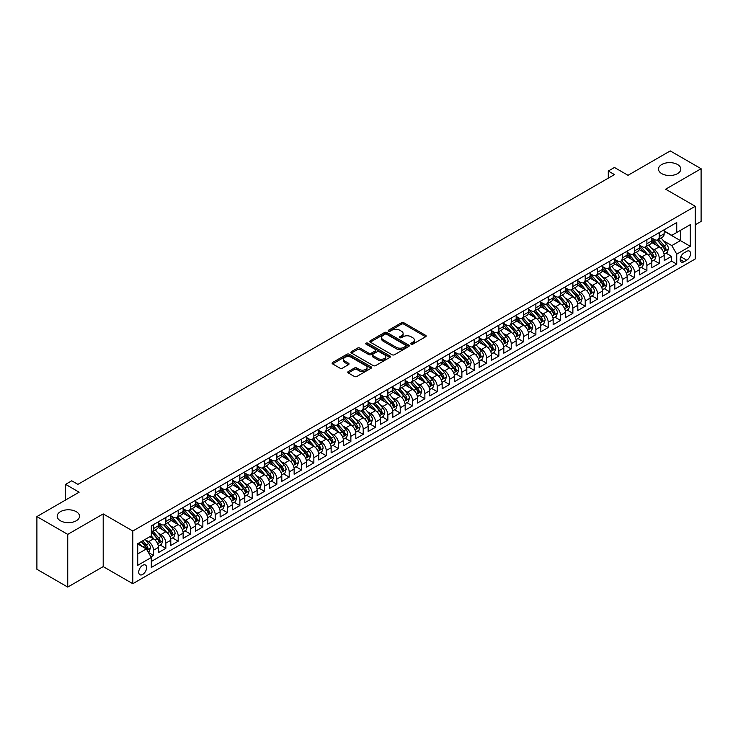 <?xml version="1.0" encoding="UTF-8"?>
<svg xmlns="http://www.w3.org/2000/svg" width="738" height="738" viewBox="0 0 738 738"><rect width="100%" height="100%" fill="white"/><g stroke="black" fill="none" stroke-linecap="round" stroke-linejoin="round"><path stroke-width="1.11" d="M411.094 344.166A1.199 0.692 0 0 0 412.791 344.166L425.651 336.74A1.716 0.987 0 0 0 426.158 336.039A1.716 0.987 0 0 0 425.651 335.347L403.861 322.764A1.716 0.987 0 0 0 401.435 322.764L388.575 330.19A1.199 0.692 0 0 0 388.225 330.679A1.199 0.692 0 0 0 388.575 331.168A1.199 0.692 0 0 0 390.273 331.168L391.933 330.209A5.48 3.164 0 0 1 399.682 330.209L401.5 331.251A5.48 3.164 0 0 1 403.105 333.493A5.48 3.164 0 0 1 401.5 335.725L399.839 336.685A1.199 0.692 0 0 0 399.489 337.174A1.199 0.692 0 0 0 399.839 337.663A1.199 0.692 0 0 0 401.527 337.663L403.197 336.703A5.48 3.164 0 0 1 410.946 336.703L412.763 337.755A5.48 3.164 0 0 1 414.369 339.987A5.48 3.164 0 0 1 412.763 342.229L411.094 343.188A1.199 0.692 0 0 0 410.743 343.677A1.199 0.692 0 0 0 411.094 344.166L411.094 343.188M76.245 511.674A11.162 6.448 0 0 0 64.077 510.272A11.162 6.448 0 0 0 57.186 516.231A11.162 6.448 0 0 0 60.461 520.788A11.162 6.448 0 0 0 72.628 522.181A11.162 6.448 0 0 0 79.52 516.231A11.162 6.448 0 0 0 76.245 511.674M677.539 164.519A11.162 6.448 0 0 0 665.372 163.116A11.162 6.448 0 0 0 658.48 169.076A11.162 6.448 0 0 0 661.755 173.633A11.162 6.448 0 0 0 673.923 175.026A11.162 6.448 0 0 0 680.814 169.076A11.162 6.448 0 0 0 677.539 164.519M142.665 574.441A5.581 3.22 120 0 0 146.308 569.524A5.581 3.22 120 0 0 145.46 565.05A5.581 3.22 120 0 0 142.665 565.326A5.581 3.22 120 0 0 139.021 570.253A5.581 3.22 120 0 0 139.879 574.717A5.581 3.22 120 0 0 142.665 574.441M348.29 371.546A1.716 0.987 0 0 0 347.792 372.247A1.716 0.987 0 0 0 348.29 372.948L354.406 376.481A1.716 0.987 0 0 0 356.823 376.481L371.113 368.234A1.716 0.987 0 0 0 371.611 367.533A1.716 0.987 0 0 0 371.113 366.832L349.323 354.249A1.716 0.987 0 0 0 346.897 354.249L332.607 362.496A1.716 0.987 0 0 0 332.109 363.197A1.716 0.987 0 0 0 332.607 363.899L339.997 368.161A1.716 0.987 0 0 0 342.414 368.161L348.53 364.627A1.716 0.987 0 0 0 349.037 363.935A1.716 0.987 0 0 0 348.53 363.234L344.867 361.122A4.576 2.648 0 0 1 343.53 359.249A4.576 2.648 0 0 1 346.353 356.805A4.576 2.648 0 0 1 351.343 357.376L365.697 365.661A4.576 2.648 0 0 1 367.035 367.533A4.576 2.648 0 0 1 364.212 369.978A4.576 2.648 0 0 1 359.212 369.397L356.823 368.022A1.716 0.987 0 0 0 354.406 368.022L348.29 371.546L348.29 372.948L354.406 369.443L354.406 368.022M695.242 224.795L701.1 221.418L701.1 168.716L670.261 150.912L628.02 175.303L614.45 167.471L608.287 171.031L614.45 174.592L77.914 484.359L71.743 480.798L65.581 484.359L65.581 500.032M67.739 534.386L67.739 587.088L103.2 566.609L103.2 513.916L67.739 534.386L36.9 516.582L79.141 492.191L65.581 484.359M103.2 513.916L132.803 531.009L695.242 206.28L695.242 258.983L132.803 583.703L132.803 531.009M701.1 168.716L665.639 189.196L695.242 206.28M392.053 354.738A1.716 0.987 0 0 0 394.479 354.738L408.76 346.491A1.716 0.987 0 0 0 409.267 345.79A1.716 0.987 0 0 0 408.76 345.098L386.97 332.515A1.716 0.987 0 0 0 384.553 332.515L370.264 340.762A1.716 0.987 0 0 0 369.766 341.463A1.716 0.987 0 0 0 370.264 342.155L392.053 354.738M366.565 344.425A1.199 0.692 0 0 1 367.782 344.6L367.782 343.17L389.941 355.965A1.716 0.987 0 0 1 390.439 356.666A1.716 0.987 0 0 1 389.941 357.358L375.651 365.605A1.716 0.987 0 0 1 373.234 365.605L351.436 353.032L351.436 351.629A1.716 0.987 0 0 0 350.937 352.33A1.716 0.987 0 0 0 351.436 353.032M351.436 351.629L357.552 348.096A1.716 0.987 0 0 1 359.969 348.096L368.815 353.198A1.716 0.987 0 0 0 371.232 353.198L375.291 350.864A1.716 0.987 0 0 0 375.79 350.163A1.716 0.987 0 0 0 375.291 349.461L366.085 344.148A1.199 0.692 0 0 1 365.734 343.659A1.199 0.692 0 0 1 366.472 343.022A1.199 0.692 0 0 1 367.782 343.17M67.739 587.088L36.9 569.284L36.9 516.582M150.958 556.913L153.522 555.428L148.403 552.476M145.487 539.902L148.587 541.683A6.974 4.031 60 0 1 153.522 550.234L158.458 547.384L158.458 552.587L165.856 548.306L160.238 545.068M157.821 532.781L160.921 534.57A6.974 4.031 60 0 1 165.856 543.113L170.792 540.262L170.792 545.465L178.19 541.185L172.581 537.947M170.155 525.659L173.255 527.449A6.974 4.031 60 0 1 178.19 535.991L183.125 533.14L183.125 538.343L190.524 534.072L184.915 530.825M182.489 518.537L185.589 520.327A6.974 4.031 60 0 1 190.524 528.869L195.459 526.019L195.459 531.222L202.858 526.95L197.249 523.703M194.823 511.416L197.922 513.205A6.974 4.031 60 0 1 202.858 521.748L207.793 518.897L207.793 524.1L215.192 519.829L209.583 516.582M207.166 504.294L210.256 506.084A6.974 4.031 60 0 1 215.192 514.626L220.127 511.775L220.127 516.978L227.525 512.707L221.917 509.46M219.5 497.172L222.59 498.962A6.974 4.031 60 0 1 227.525 507.504L232.461 504.654L232.461 509.857L239.859 505.585L234.25 502.347M231.833 490.05L234.924 491.84A6.974 4.031 60 0 1 239.859 500.382L244.795 497.532L244.795 502.735L252.193 498.464L246.584 495.226M244.167 482.929L247.258 484.718A6.974 4.031 60 0 1 252.193 493.261L257.128 490.419L257.128 495.613L264.527 491.342L258.918 488.104M256.501 475.807L259.591 477.597A6.974 4.031 60 0 1 264.527 486.139L269.462 483.298L269.462 488.491L276.861 484.22L271.252 480.982M268.835 468.685L271.925 470.475A6.974 4.031 60 0 1 276.861 479.017L281.796 476.176L281.796 481.37L289.195 477.099L283.586 473.861M281.169 461.564L284.259 463.353A6.974 4.031 60 0 1 289.195 471.905L294.13 469.054L294.13 474.248L301.528 469.977L295.92 466.739M293.503 454.442L296.602 456.232A6.974 4.031 60 0 1 301.528 464.783L306.464 461.933L306.464 467.126L313.862 462.855L308.253 459.617M305.836 447.32L308.936 449.11A6.974 4.031 60 0 1 313.862 457.661L318.798 454.811L318.798 460.005L326.196 455.733L320.587 452.495M318.17 440.208L321.27 441.988A6.974 4.031 60 0 1 326.196 450.54L331.131 447.689L331.131 452.883L338.53 448.612L332.921 445.374M330.504 433.086L333.604 434.866A6.974 4.031 60 0 1 338.53 443.418L343.465 440.568L343.465 445.77L350.873 441.49L345.255 438.252M342.838 425.964L345.938 427.745A6.974 4.031 60 0 1 350.873 436.296L355.799 433.446L355.799 438.649L363.207 434.368L357.589 431.13M355.172 418.843L358.271 420.632A6.974 4.031 60 0 1 363.207 429.175L368.133 426.324L368.133 431.527L375.541 427.247L369.923 424.009M367.506 411.721L370.605 413.511A6.974 4.031 60 0 1 375.541 422.053L380.467 419.202L380.467 424.405L387.874 420.134L382.256 416.887M379.839 404.599L382.939 406.389A6.974 4.031 60 0 1 387.874 414.931L392.81 412.081L392.81 417.284L400.208 413.012L394.59 409.765M392.173 397.478L395.273 399.267A6.974 4.031 60 0 1 400.208 407.81L405.144 404.959L405.144 410.162L412.542 405.891L406.924 402.644M404.507 390.356L407.607 392.146A6.974 4.031 60 0 1 412.542 400.688L417.477 397.837L417.477 403.04L424.876 398.769L419.258 395.522M416.841 383.234L419.94 385.024A6.974 4.031 60 0 1 424.876 393.566L429.811 390.716L429.811 395.919L437.21 391.647L431.601 388.409M429.175 376.112L432.274 377.902A6.974 4.031 60 0 1 437.21 386.444L442.145 383.594L442.145 388.797L449.543 384.526L443.935 381.288M441.509 368.991L444.608 370.78A6.974 4.031 60 0 1 449.543 379.323L454.479 376.481L454.479 381.675L461.877 377.404L456.269 374.166M453.842 361.869L456.942 363.659A6.974 4.031 60 0 1 461.877 372.201L466.813 369.36L466.813 374.553L474.211 370.282L468.602 367.044M466.176 354.747L469.276 356.537A6.974 4.031 60 0 1 474.211 365.079L479.146 362.238L479.146 367.432L486.545 363.161L480.936 359.923M478.519 347.626L481.61 349.415A6.974 4.031 60 0 1 486.545 357.967L491.48 355.116L491.48 360.31L498.879 356.039L493.27 352.801M490.853 340.504L493.943 342.294A6.974 4.031 60 0 1 498.879 350.845L503.814 347.995L503.814 353.188L511.213 348.917L505.604 345.679M503.187 333.382L506.277 335.172A6.974 4.031 60 0 1 511.213 343.724L516.148 340.873L516.148 346.067L523.546 341.795L517.938 338.558M515.521 326.27L518.611 328.05A6.974 4.031 60 0 1 523.546 336.602L528.482 333.751L528.482 338.945L535.88 334.674L530.271 331.436M527.855 319.148L530.945 320.929A6.974 4.031 60 0 1 535.88 329.48L540.816 326.63L540.816 331.832L548.214 327.552L542.605 324.314M540.188 312.026L543.279 313.807A6.974 4.031 60 0 1 548.214 322.358L553.149 319.508L553.149 324.711L560.548 320.43L554.939 317.192M552.522 304.905L555.622 306.694A6.974 4.031 60 0 1 560.548 315.237L565.483 312.386L565.483 317.589L572.882 313.309L567.273 310.071M564.856 297.783L567.956 299.573A6.974 4.031 60 0 1 572.882 308.115L577.817 305.264L577.817 310.467L585.216 306.196L579.607 302.949M577.19 290.661L580.289 292.451A6.974 4.031 60 0 1 585.216 300.993L590.151 298.143L590.151 303.346L597.549 299.075L591.941 295.827M589.524 283.54L592.623 285.329A6.974 4.031 60 0 1 597.549 293.872L602.485 291.021L602.485 296.224L609.892 291.953L604.274 288.706M601.857 276.418L604.957 278.208A6.974 4.031 60 0 1 609.892 286.75L614.819 283.899L614.819 289.102L622.226 284.831L616.608 281.584M614.191 269.296L617.291 271.086A6.974 4.031 60 0 1 622.226 279.628L627.152 276.778L627.152 281.981L634.56 277.709L628.942 274.471M626.525 262.174L629.625 263.964A6.974 4.031 60 0 1 634.56 272.506L639.486 269.656L639.486 274.859L646.894 270.588L641.276 267.35M638.859 255.053L641.959 256.842A6.974 4.031 60 0 1 646.894 265.385L651.82 262.543L651.82 267.737L659.228 263.466L659.228 258.263A6.974 4.031 -120 0 0 654.292 249.721L651.193 247.931M653.61 260.228L659.228 263.466M158.458 547.384A6.974 4.031 -120 0 0 153.522 538.841L149.823 536.701M170.792 540.262A6.974 4.031 -120 0 0 165.856 531.72L158.227 527.31M183.125 533.14A6.974 4.031 -120 0 0 178.19 524.598L170.561 520.189M195.459 526.019A6.974 4.031 -120 0 0 190.524 517.476L182.895 513.076M207.793 518.897A6.974 4.031 -120 0 0 202.858 510.355L195.229 505.954M220.127 511.775A6.974 4.031 -120 0 0 215.192 503.233L207.562 498.833M232.461 504.654A6.974 4.031 -120 0 0 227.525 496.111L219.896 491.711M244.795 497.532A6.974 4.031 -120 0 0 239.859 488.99L232.23 484.589M257.128 490.419A6.974 4.031 -120 0 0 252.193 481.868L244.564 477.468M269.462 483.298A6.974 4.031 -120 0 0 264.527 474.746L256.898 470.346M281.796 476.176A6.974 4.031 -120 0 0 276.861 467.624L269.232 463.224M294.13 469.054A6.974 4.031 -120 0 0 289.195 460.503L281.565 456.102M306.464 461.933A6.974 4.031 -120 0 0 301.528 453.381L293.899 448.981M318.798 454.811A6.974 4.031 -120 0 0 313.862 446.269L306.242 441.859M331.131 447.689A6.974 4.031 -120 0 0 326.196 439.147L318.576 434.737M343.465 440.568A6.974 4.031 -120 0 0 338.53 432.025L330.91 427.616M355.799 433.446A6.974 4.031 -120 0 0 350.873 424.904L343.244 420.494M368.133 426.324A6.974 4.031 -120 0 0 363.207 417.782L355.578 413.372M380.467 419.202A6.974 4.031 -120 0 0 375.541 410.66L367.911 406.251M392.81 412.081A6.974 4.031 -120 0 0 387.874 403.538L380.245 399.138M405.144 404.959A6.974 4.031 -120 0 0 400.208 396.417L392.579 392.016M417.477 397.837A6.974 4.031 -120 0 0 412.542 389.295L404.913 384.895M429.811 390.716A6.974 4.031 -120 0 0 424.876 382.173L417.247 377.773M442.145 383.594A6.974 4.031 -120 0 0 437.21 375.052L429.581 370.651M454.479 376.481A6.974 4.031 -120 0 0 449.543 367.93L441.914 363.53M466.813 369.36A6.974 4.031 -120 0 0 461.877 360.808L454.248 356.408M479.146 362.238A6.974 4.031 -120 0 0 474.211 353.686L466.582 349.286M491.48 355.116A6.974 4.031 -120 0 0 486.545 346.565L478.916 342.164M503.814 347.995A6.974 4.031 -120 0 0 498.879 339.443L491.25 335.043M516.148 340.873A6.974 4.031 -120 0 0 511.213 332.331L503.584 327.921M528.482 333.751A6.974 4.031 -120 0 0 523.546 325.209L515.917 320.799M540.816 326.63A6.974 4.031 -120 0 0 535.88 318.087L528.251 313.678M553.149 319.508A6.974 4.031 -120 0 0 548.214 310.966L540.585 306.556M565.483 312.386A6.974 4.031 -120 0 0 560.548 303.844L552.919 299.434M577.817 305.264A6.974 4.031 -120 0 0 572.882 296.722L565.262 292.313M590.151 298.143A6.974 4.031 -120 0 0 585.216 289.6L577.596 285.2M602.485 291.021A6.974 4.031 -120 0 0 597.549 282.479L589.93 278.078M614.819 283.899A6.974 4.031 -120 0 0 609.892 275.357L602.263 270.957M627.152 276.778A6.974 4.031 -120 0 0 622.226 268.235L614.597 263.835M639.486 269.656A6.974 4.031 -120 0 0 634.56 261.114L626.931 256.713M651.82 262.543A6.974 4.031 -120 0 0 646.894 253.992L639.265 249.592M686.727 251.363L684.015 252.922A5.406 3.118 120 0 0 680.482 257.691A5.406 3.118 120 0 0 681.312 262.027A5.406 3.118 120 0 0 684.015 261.759L686.727 260.191A5.406 3.118 120 0 0 690.261 255.422A5.406 3.118 120 0 0 689.43 251.095A5.406 3.118 120 0 0 686.727 251.363M137.729 553.934L146.364 548.952L151.299 557.494L151.299 567.467L676.737 264.103L676.737 254.14L671.811 245.588L663.527 240.809M151.299 557.494L137.729 565.326L137.729 543.685L151.299 535.843L151.299 525.88L676.737 222.516L676.737 232.488L690.307 224.656L690.307 246.308L676.737 254.14M158.458 522.891L160.921 524.312A6.974 4.031 60 0 0 164.408 524.653L169.343 521.812A6.974 4.031 -120 0 0 170.792 518.611L170.792 514.626M170.792 515.77L173.255 517.19A6.974 4.031 60 0 0 176.742 517.532L181.677 514.69A6.974 4.031 -120 0 0 183.125 511.489L183.125 507.504M183.125 508.648L185.589 510.069A6.974 4.031 60 0 0 189.076 510.419L194.011 507.569A6.974 4.031 -120 0 0 195.459 504.377L195.459 500.382M195.459 501.526L197.922 502.947A6.974 4.031 60 0 0 201.409 503.298L206.345 500.447A6.974 4.031 -120 0 0 207.793 497.255L207.793 493.261M207.793 494.405L210.256 495.825A6.974 4.031 60 0 0 213.743 496.176L218.679 493.325A6.974 4.031 -120 0 0 220.127 490.133L220.127 486.139M220.127 487.283L222.59 488.704A6.974 4.031 60 0 0 226.077 489.054L231.012 486.204A6.974 4.031 -120 0 0 232.461 483.012L232.461 479.017M232.461 480.161L234.924 481.582A6.974 4.031 60 0 0 238.411 481.932L243.346 479.082A6.974 4.031 -120 0 0 244.795 475.89L244.795 471.896M244.795 473.04L247.258 474.46A6.974 4.031 60 0 0 250.754 474.811L255.68 471.96A6.974 4.031 -120 0 0 257.128 468.768L257.128 464.783M257.128 465.918L259.591 467.339A6.974 4.031 60 0 0 263.088 467.689L268.014 464.839A6.974 4.031 -120 0 0 269.462 461.647L269.462 457.661M269.462 458.796L271.925 460.226A6.974 4.031 60 0 0 275.422 460.567L280.348 457.717A6.974 4.031 -120 0 0 281.796 454.525L281.796 450.54M281.796 451.674L284.259 453.104A6.974 4.031 60 0 0 287.755 453.446L292.682 450.595A6.974 4.031 -120 0 0 294.13 447.403L294.13 443.418M294.13 444.553L296.602 445.983A6.974 4.031 60 0 0 300.089 446.324L305.025 443.473A6.974 4.031 -120 0 0 306.464 440.282L306.464 436.296M306.464 437.431L308.936 438.861A6.974 4.031 60 0 0 312.423 439.202L317.358 436.352A6.974 4.031 -120 0 0 318.798 433.16L318.798 429.175M318.798 430.309L321.27 431.739A6.974 4.031 60 0 0 324.757 432.081L329.692 429.23A6.974 4.031 -120 0 0 331.131 426.038L331.131 422.053M331.131 423.188L333.604 424.618A6.974 4.031 60 0 0 337.091 424.959L342.026 422.118A6.974 4.031 -120 0 0 343.465 418.916L343.465 414.931M343.465 416.066L345.938 417.496A6.974 4.031 60 0 0 349.425 417.837L354.36 414.996A6.974 4.031 -120 0 0 355.799 411.795L355.799 407.81M355.799 408.953L358.271 410.374A6.974 4.031 60 0 0 361.758 410.715L366.694 407.874A6.974 4.031 -120 0 0 368.133 404.673L368.133 400.688M368.133 401.832L370.605 403.252A6.974 4.031 60 0 0 374.092 403.594L379.028 400.752A6.974 4.031 -120 0 0 380.467 397.551L380.467 393.566M380.467 394.71L382.939 396.131A6.974 4.031 60 0 0 386.426 396.481L391.361 393.631A6.974 4.031 -120 0 0 392.81 390.439L392.81 386.444M392.81 387.588L395.273 389.009A6.974 4.031 60 0 0 398.76 389.36L403.695 386.509A6.974 4.031 -120 0 0 405.144 383.317L405.144 379.323M405.144 380.467L407.607 381.887A6.974 4.031 60 0 0 411.094 382.238L416.029 379.387A6.974 4.031 -120 0 0 417.477 376.195L417.477 372.201M417.477 373.345L419.94 374.766A6.974 4.031 60 0 0 423.428 375.116L428.363 372.266A6.974 4.031 -120 0 0 429.811 369.074L429.811 365.079M429.811 366.223L432.274 367.644A6.974 4.031 60 0 0 435.761 367.994L440.697 365.144A6.974 4.031 -120 0 0 442.145 361.952L442.145 357.958M442.145 359.102L444.608 360.522A6.974 4.031 60 0 0 448.095 360.873L453.031 358.022A6.974 4.031 -120 0 0 454.479 354.83L454.479 350.845M454.479 351.98L456.942 353.401A6.974 4.031 60 0 0 460.429 353.751L465.364 350.901A6.974 4.031 -120 0 0 466.813 347.709L466.813 343.724M466.813 344.858L469.276 346.288A6.974 4.031 60 0 0 472.763 346.629L477.698 343.779A6.974 4.031 -120 0 0 479.146 340.587L479.146 336.602M479.146 337.736L481.61 339.166A6.974 4.031 60 0 0 485.097 339.508L490.032 336.657A6.974 4.031 -120 0 0 491.48 333.465L491.48 329.48M491.48 330.615L493.943 332.045A6.974 4.031 60 0 0 497.43 332.386L502.366 329.535A6.974 4.031 -120 0 0 503.814 326.344L503.814 322.358M503.814 323.493L506.277 324.923A6.974 4.031 60 0 0 509.774 325.264L514.7 322.414A6.974 4.031 -120 0 0 516.148 319.222L516.148 315.237M516.148 316.371L518.611 317.801A6.974 4.031 60 0 0 522.107 318.143L527.033 315.292A6.974 4.031 -120 0 0 528.482 312.1L528.482 308.115M528.482 309.25L530.945 310.68A6.974 4.031 60 0 0 534.441 311.021L539.367 308.18A6.974 4.031 -120 0 0 540.816 304.978L540.816 300.993M540.816 302.137L543.279 303.558A6.974 4.031 60 0 0 546.775 303.899L551.701 301.058A6.974 4.031 -120 0 0 553.149 297.857L553.149 293.872M553.149 295.016L555.622 296.436A6.974 4.031 60 0 0 559.109 296.777L564.044 293.936A6.974 4.031 -120 0 0 565.483 290.735L565.483 286.75M565.483 287.894L567.956 289.314A6.974 4.031 60 0 0 571.443 289.656L576.378 286.814A6.974 4.031 -120 0 0 577.817 283.613L577.817 279.628M577.817 280.772L580.289 282.193A6.974 4.031 60 0 0 583.776 282.543L588.712 279.693A6.974 4.031 -120 0 0 590.151 276.501L590.151 272.506M590.151 273.65L592.623 275.071A6.974 4.031 60 0 0 596.11 275.422L601.046 272.571A6.974 4.031 -120 0 0 602.485 269.379L602.485 265.385M602.485 266.529L604.957 267.949A6.974 4.031 60 0 0 608.444 268.3L613.379 265.449A6.974 4.031 -120 0 0 614.819 262.258L614.819 258.263M614.819 259.407L617.291 260.828A6.974 4.031 60 0 0 620.778 261.178L625.713 258.328A6.974 4.031 -120 0 0 627.152 255.136L627.152 251.141M627.152 252.285L629.625 253.706A6.974 4.031 60 0 0 633.112 254.056L638.047 251.206A6.974 4.031 -120 0 0 639.486 248.014L639.486 244.02M639.486 245.164L641.959 246.584A6.974 4.031 60 0 0 645.446 246.935L650.381 244.084A6.974 4.031 -120 0 0 651.82 240.892L651.82 236.907M151.299 561.48L671.562 261.114L671.562 256.344L664.163 260.615L664.163 255.422A6.974 4.031 -120 0 0 659.228 246.87L651.599 242.47M651.82 238.042L654.292 239.463A6.974 4.031 -120 0 0 657.779 239.813A6.974 4.031 -120 0 0 659.228 236.621L659.228 232.627M657.779 239.813L662.715 236.963A6.974 4.031 -120 0 0 664.163 233.771L664.163 229.786M153.522 524.598L153.522 528.583A6.974 4.031 60 0 1 152.074 531.775A6.974 4.031 60 0 1 151.299 532.061M152.074 531.775L157.009 528.934A6.974 4.031 -120 0 0 158.458 525.733L158.458 521.748M165.856 517.476L165.856 521.462A6.974 4.031 60 0 1 164.408 524.653M178.19 510.355L178.19 514.34A6.974 4.031 60 0 1 176.742 517.532M190.524 503.233L190.524 507.218A6.974 4.031 60 0 1 189.076 510.419M202.858 496.111L202.858 500.096A6.974 4.031 60 0 1 201.409 503.298M215.192 488.99L215.192 492.975A6.974 4.031 60 0 1 213.743 496.176M227.525 481.868L227.525 485.853A6.974 4.031 60 0 1 226.077 489.054M239.859 474.746L239.859 478.741A6.974 4.031 60 0 1 238.411 481.932M252.193 467.624L252.193 471.619A6.974 4.031 60 0 1 250.754 474.811M264.527 460.503L264.527 464.497A6.974 4.031 60 0 1 263.088 467.689M276.861 453.381L276.861 457.375A6.974 4.031 60 0 1 275.422 460.567M289.195 446.259L289.195 450.254A6.974 4.031 60 0 1 287.755 453.446M301.528 439.147L301.528 443.132A6.974 4.031 60 0 1 300.089 446.324M313.862 432.025L313.862 436.01A6.974 4.031 60 0 1 312.423 439.202M326.196 424.904L326.196 428.889A6.974 4.031 60 0 1 324.757 432.081M338.53 417.782L338.53 421.767A6.974 4.031 60 0 1 337.091 424.959M350.873 410.66L350.873 414.645A6.974 4.031 60 0 1 349.425 417.837M363.207 403.538L363.207 407.524A6.974 4.031 60 0 1 361.758 410.715M375.541 396.417L375.541 400.402A6.974 4.031 60 0 1 374.092 403.594M387.874 389.295L387.874 393.28A6.974 4.031 60 0 1 386.426 396.481M400.208 382.173L400.208 386.159A6.974 4.031 60 0 1 398.76 389.36M412.542 375.052L412.542 379.037A6.974 4.031 60 0 1 411.094 382.238M424.876 367.93L424.876 371.915A6.974 4.031 60 0 1 423.428 375.116M437.21 360.808L437.21 364.803A6.974 4.031 60 0 1 435.761 367.994M449.543 353.686L449.543 357.681A6.974 4.031 60 0 1 448.095 360.873M461.877 346.565L461.877 350.559A6.974 4.031 60 0 1 460.429 353.751M474.211 339.443L474.211 343.438A6.974 4.031 60 0 1 472.763 346.629M486.545 332.321L486.545 336.316A6.974 4.031 60 0 1 485.097 339.508M498.879 325.209L498.879 329.194A6.974 4.031 60 0 1 497.43 332.386M511.213 318.087L511.213 322.072A6.974 4.031 60 0 1 509.774 325.264M523.546 310.966L523.546 314.951A6.974 4.031 60 0 1 522.107 318.143M535.88 303.844L535.88 307.829A6.974 4.031 60 0 1 534.441 311.021M548.214 296.722L548.214 300.707A6.974 4.031 60 0 1 546.775 303.899M560.548 289.6L560.548 293.586A6.974 4.031 60 0 1 559.109 296.777M572.882 282.479L572.882 286.464A6.974 4.031 60 0 1 571.443 289.656M585.216 275.357L585.216 279.342A6.974 4.031 60 0 1 583.776 282.543M597.549 268.235L597.549 272.221A6.974 4.031 60 0 1 596.11 275.422M609.892 261.114L609.892 265.099A6.974 4.031 60 0 1 608.444 268.3M622.226 253.992L622.226 257.977A6.974 4.031 60 0 1 620.778 261.178M634.56 246.87L634.56 250.865A6.974 4.031 60 0 1 633.112 254.056M646.894 239.749L646.894 243.743A6.974 4.031 60 0 1 645.446 246.935M646.894 265.385L646.894 270.588M634.56 272.506L634.56 277.709M622.226 279.628L622.226 284.831M609.892 286.75L609.892 291.953M597.549 293.872L597.549 299.075M585.216 300.993L585.216 306.196M572.882 308.115L572.882 313.309M560.548 315.237L560.548 320.43M548.214 322.358L548.214 327.552M535.88 329.48L535.88 334.674M523.546 336.602L523.546 341.795M511.213 343.724L511.213 348.917M498.879 350.845L498.879 356.039M486.545 357.967L486.545 363.161M474.211 365.079L474.211 370.282M461.877 372.201L461.877 377.404M449.543 379.323L449.543 384.526M437.21 386.444L437.21 391.647M424.876 393.566L424.876 398.769M412.542 400.688L412.542 405.891M400.208 407.81L400.208 413.012M387.874 414.931L387.874 420.134M375.541 422.053L375.541 427.247M363.207 429.175L363.207 434.368M350.873 436.296L350.873 441.49M338.53 443.418L338.53 448.612M326.196 450.54L326.196 455.733M313.862 457.661L313.862 462.855M301.528 464.783L301.528 469.977M289.195 471.905L289.195 477.099M276.861 479.017L276.861 484.22M264.527 486.139L264.527 491.342M252.193 493.261L252.193 498.464M239.859 500.382L239.859 505.585M227.525 507.504L227.525 512.707M215.192 514.626L215.192 519.829M202.858 521.748L202.858 526.95M190.524 528.869L190.524 534.072M178.19 535.991L178.19 541.185M165.856 543.113L165.856 548.306M153.522 550.234L153.522 555.428M146.364 548.952L137.729 543.971M671.811 245.588L680.436 240.606L680.436 230.348L690.307 224.656M664.163 231.206L690.307 246.308M664.163 230.92L671.811 235.339L676.737 232.488M103.2 566.609L132.803 583.703M608.287 171.031L608.287 178.153M665.944 253.106L671.562 256.344M671.562 261.114L676.737 264.103M411.573 344.332L412.763 343.65A5.48 3.164 0 0 0 414.369 341.417L414.369 339.987M403.105 333.493L403.105 334.914A5.48 3.164 0 0 1 401.5 337.155L400.31 337.838M425.651 335.347L425.651 336.74L403.861 324.185A1.716 0.987 0 0 0 401.435 324.185L389.055 331.334M408.76 345.098L408.76 346.491L386.97 333.936A1.716 0.987 0 0 0 384.553 333.936L370.282 342.174M405.734 346.279A1.199 0.692 0 0 0 406.084 345.79A1.199 0.692 0 0 0 405.734 345.301L386.611 334.259A1.199 0.692 0 0 0 384.913 334.259L383.16 335.273A5.48 3.164 0 0 0 381.555 337.506A5.48 3.164 0 0 0 383.16 339.748L396.232 347.294A5.48 3.164 0 0 0 403.981 347.294L405.734 346.279L405.734 347.709A1.199 0.692 0 0 0 406.084 347.22L406.084 345.79M381.555 337.506L381.555 338.936A5.48 3.164 0 0 0 383.16 341.168L383.16 339.748M405.734 347.709L403.981 348.723A5.48 3.164 0 0 1 396.232 348.723L383.16 341.168M351.463 353.041L357.552 349.526L357.552 348.096M375.79 350.163L375.79 351.583A1.716 0.987 0 0 1 375.291 352.284L371.232 354.627A1.716 0.987 0 0 1 368.815 354.627L359.969 349.526A1.716 0.987 0 0 0 357.552 349.526M367.782 344.6L389.913 357.376M377.985 358.493A4.576 2.648 0 0 0 382.976 359.074A4.576 2.648 0 0 0 385.799 356.629A4.576 2.648 0 0 0 384.461 354.757L379.406 351.841A1.716 0.987 0 0 0 376.98 351.841L372.93 354.185A1.716 0.987 0 0 0 372.422 354.877A1.716 0.987 0 0 0 372.93 355.578L377.985 358.493L377.985 359.923A4.576 2.648 0 0 0 382.976 360.495A4.576 2.648 0 0 0 385.799 358.05L385.799 356.629M372.422 354.877L372.422 356.306A1.716 0.987 0 0 0 372.93 356.998L372.93 355.578M377.985 359.923L372.93 356.998M367.035 367.533L367.035 368.954A4.576 2.648 0 0 1 364.212 371.399A4.576 2.648 0 0 1 359.212 370.827L356.823 369.443A1.716 0.987 0 0 0 354.406 369.443M343.53 359.249L343.53 360.67A4.576 2.648 0 0 0 344.867 362.543L344.867 361.122M348.511 364.646L344.867 362.543M371.085 368.244L349.323 355.679A1.716 0.987 0 0 0 346.897 355.679L332.635 363.908M664.052 254.195L667.244 252.359L668.471 248.798A4.622 2.666 -120 0 0 666.672 244.453L661.036 237.931M659.91 247.322L653.231 239.582A13.349 7.703 -120 0 0 651.82 238.116M656.248 245.154L652.503 240.828A11.079 6.393 -120 0 0 651.82 240.081M657.152 240.062L662.853 246.658A4.622 2.666 60 0 1 664.495 249.85L665.98 248.992A4.622 2.666 -120 0 0 664.329 245.809L658.693 239.287M657.484 239.951L663.61 247.046A2.352 1.356 60 0 1 664.209 247.968L665.98 248.992M664.495 249.85L664.837 250.394M651.719 261.317L654.91 259.481L656.137 255.92A4.622 2.666 -120 0 0 654.338 251.575L648.702 245.053M647.577 254.444L640.888 246.704A13.349 7.703 -120 0 0 639.486 245.237M643.914 252.276L640.169 247.95A11.079 6.393 -120 0 0 639.486 247.202M644.818 247.184L650.519 253.78A4.622 2.666 60 0 1 652.161 256.972L653.647 256.114A4.622 2.666 -120 0 0 651.995 252.931L646.359 246.409M645.15 247.073L651.276 254.167A2.352 1.356 60 0 1 651.875 255.09L653.647 256.114M652.161 256.972L652.503 257.516M639.385 268.438L642.577 266.603L643.804 263.042A4.622 2.666 -120 0 0 642.005 258.697L636.368 252.175M635.243 261.566L628.555 253.826A13.349 7.703 -120 0 0 627.152 252.359M631.58 259.398L627.835 255.062A11.079 6.393 -120 0 0 627.152 254.324M632.484 254.306L638.185 260.901A4.622 2.666 60 0 1 639.828 264.093L641.313 263.235A4.622 2.666 -120 0 0 639.661 260.053L634.025 253.521M632.817 254.195L638.942 261.289A2.352 1.356 60 0 1 639.532 262.211L641.313 263.235M639.828 264.093L640.169 264.638M627.051 275.56L630.243 273.715L631.47 270.154A4.622 2.666 -120 0 0 629.671 265.818L624.034 259.296M622.909 268.687L616.221 260.948A13.349 7.703 -120 0 0 614.819 259.481M619.247 266.519L615.501 262.184A11.079 6.393 -120 0 0 614.819 261.446M620.151 261.427L625.852 268.023A4.622 2.666 60 0 1 627.494 271.206L628.979 270.357A4.622 2.666 -120 0 0 627.328 267.174L621.691 260.643M620.483 261.317L626.608 268.411A2.352 1.356 60 0 1 627.199 269.333L628.979 270.357M627.494 271.206L627.835 271.759M614.717 282.682L617.909 280.837L619.136 277.276A4.622 2.666 -120 0 0 617.337 272.94L611.701 266.418M610.575 275.809L603.887 268.069A13.349 7.703 -120 0 0 602.485 266.603M606.913 273.641L603.167 269.305A11.079 6.393 -120 0 0 602.485 268.567M607.817 268.549L613.518 275.145A4.622 2.666 60 0 1 615.16 278.327L616.645 277.479A4.622 2.666 -120 0 0 614.994 274.296L609.357 267.765M608.149 268.438L614.274 275.532A2.352 1.356 60 0 1 614.865 276.455L616.645 277.479M615.16 278.327L615.501 278.881M602.383 289.803L605.575 287.958L606.802 284.398A4.622 2.666 -120 0 0 605.003 280.062L599.367 273.54M598.241 282.931L591.553 275.191A13.349 7.703 -120 0 0 590.151 273.724M594.57 280.754L590.834 276.427A11.079 6.393 -120 0 0 590.151 275.689M595.483 275.671L601.184 282.267A4.622 2.666 60 0 1 602.826 285.449L604.311 284.6A4.622 2.666 -120 0 0 602.66 281.418L597.024 274.887M595.815 275.56L601.94 282.654A2.352 1.356 60 0 1 602.531 283.576L604.311 284.6M602.826 285.449L603.167 286.003M590.049 296.925L593.241 295.08L594.468 291.519A4.622 2.666 -120 0 0 592.669 287.183L587.033 280.661M585.907 290.052L579.219 282.313A13.349 7.703 -120 0 0 577.817 280.846M582.236 287.875L578.5 283.549A11.079 6.393 -120 0 0 577.817 282.811M583.149 282.792L588.85 289.388A4.622 2.666 60 0 1 590.492 292.571L591.977 291.722A4.622 2.666 -120 0 0 590.326 288.53L584.69 282.008M583.481 282.682L589.607 289.776A2.352 1.356 60 0 1 590.197 290.698L591.977 291.722M590.492 292.571L590.834 293.124M577.716 304.047L580.898 302.202L582.134 298.641A4.622 2.666 -120 0 0 580.336 294.305L574.699 287.774M573.574 297.174L566.885 289.434A13.349 7.703 -120 0 0 565.483 287.968M569.902 294.997L566.166 290.671A11.079 6.393 -120 0 0 565.483 289.933M570.815 289.914L576.516 296.51A4.622 2.666 60 0 1 578.158 299.693L579.644 298.844A4.622 2.666 -120 0 0 577.992 295.652L572.356 289.13M571.147 289.803L577.273 296.897A2.352 1.356 60 0 1 577.863 297.82L579.644 298.844M578.158 299.693L578.5 300.246M565.382 311.168L568.564 309.323L569.801 305.763A4.622 2.666 -120 0 0 568.002 301.427L562.365 294.896M561.24 304.296L554.552 296.556A13.349 7.703 -120 0 0 553.149 295.089M557.568 302.119L553.832 297.792A11.079 6.393 -120 0 0 553.149 297.045M558.481 297.036L564.173 303.632A4.622 2.666 60 0 1 565.825 306.814L567.31 305.966A4.622 2.666 -120 0 0 565.659 302.774L560.022 296.252M558.814 296.925L564.939 304.019A2.352 1.356 60 0 1 565.529 304.932L567.31 305.966M565.825 306.814L566.166 307.368M553.048 318.29L556.231 316.445L557.467 312.884A4.622 2.666 -120 0 0 555.668 308.549L550.031 302.017M548.906 311.418L542.218 303.678A13.349 7.703 -120 0 0 540.816 302.211M545.234 309.24L541.498 304.914A11.079 6.393 -120 0 0 540.816 304.167M546.148 304.157L551.84 310.753A4.622 2.666 60 0 1 553.491 313.936L554.976 313.078A4.622 2.666 -120 0 0 553.325 309.895L547.688 303.373M546.48 304.047L552.605 311.141A2.352 1.356 60 0 1 553.196 312.054L554.976 313.078M553.491 313.936L553.832 314.489M540.714 325.412L543.897 323.567L545.133 320.006A4.622 2.666 -120 0 0 543.334 315.67L537.698 309.139M536.572 318.539L529.884 310.799A13.349 7.703 -120 0 0 528.482 309.333M532.901 316.362L529.164 312.036A11.079 6.393 -120 0 0 528.482 311.288M533.805 311.27L539.506 317.875A4.622 2.666 60 0 1 541.157 321.058L542.633 320.2A4.622 2.666 -120 0 0 540.991 317.017L535.354 310.495M534.146 311.168L540.271 318.253A2.352 1.356 60 0 1 540.862 319.176L542.633 320.2M541.157 321.058L541.489 321.602M528.38 332.524L531.563 330.689L532.799 327.128A4.622 2.666 -120 0 0 531 322.792L525.364 316.261M524.238 325.652L517.55 317.921A13.349 7.703 -120 0 0 516.148 316.454M520.567 323.484L516.831 319.157A11.079 6.393 -120 0 0 516.148 318.41M521.471 318.392L527.172 324.997A4.622 2.666 60 0 1 528.823 328.179L530.299 327.321A4.622 2.666 -120 0 0 528.657 324.139L523.021 317.617M521.812 318.29L527.938 325.375A2.352 1.356 60 0 1 528.528 326.297L530.299 327.321M528.823 328.179L529.155 328.724M516.046 339.646L519.229 337.81L520.465 334.249A4.622 2.666 -120 0 0 518.666 329.904L513.03 323.382M511.895 332.773L505.216 325.043A13.349 7.703 -120 0 0 503.814 323.576M508.233 330.606L504.497 326.279A11.079 6.393 -120 0 0 503.814 325.532M509.137 325.513L514.838 332.118A4.622 2.666 60 0 1 516.489 335.301L517.965 334.443A4.622 2.666 -120 0 0 516.323 331.261L510.687 324.738M509.478 325.412L515.604 332.497A2.352 1.356 60 0 1 516.194 333.419L517.965 334.443M516.489 335.301L516.821 335.845M503.713 346.768L506.895 344.932L508.131 341.371A4.622 2.666 -120 0 0 506.333 337.026L500.696 330.504M499.561 339.895L492.883 332.165A13.349 7.703 -120 0 0 491.48 330.698M495.899 337.727L492.163 333.401A11.079 6.393 -120 0 0 491.48 332.654M496.803 332.635L502.504 339.24A4.622 2.666 60 0 1 504.155 342.423L505.631 341.565A4.622 2.666 -120 0 0 503.989 338.382L498.353 331.86M497.144 332.534L503.27 339.618A2.352 1.356 60 0 1 503.86 340.541L505.631 341.565M504.155 342.423L504.488 342.967M491.379 353.889L494.561 352.054L495.798 348.493A4.622 2.666 -120 0 0 493.999 344.148L488.362 337.626M487.228 347.017L480.549 339.277A13.349 7.703 -120 0 0 479.146 337.81M483.565 344.849L479.829 340.522A11.079 6.393 -120 0 0 479.146 339.775M484.469 339.757L490.17 346.362A4.622 2.666 60 0 1 491.822 349.544L493.298 348.687A4.622 2.666 -120 0 0 491.656 345.504L486.019 338.982M484.811 339.655L490.936 346.74A2.352 1.356 60 0 1 491.526 347.663L493.298 348.687M491.822 349.544L492.154 350.089M479.045 361.011L482.228 359.175L483.464 355.615A4.622 2.666 -120 0 0 481.665 351.27L476.028 344.747M474.894 354.139L468.215 346.399A13.349 7.703 -120 0 0 466.813 344.932M471.231 351.971L467.495 347.644A11.079 6.393 -120 0 0 466.813 346.897M472.135 346.878L477.837 353.484A4.622 2.666 60 0 1 479.488 356.666L480.964 355.808A4.622 2.666 -120 0 0 479.322 352.626L473.685 346.104M472.477 346.768L478.602 353.862A2.352 1.356 60 0 1 479.193 354.784L480.964 355.808M479.488 356.666L479.82 357.21M466.711 368.133L469.894 366.297L471.13 362.736A4.622 2.666 -120 0 0 469.331 358.391L463.695 351.869M462.56 361.26L455.881 353.52A13.349 7.703 -120 0 0 454.479 352.054M458.898 359.092L455.161 354.766A11.079 6.393 -120 0 0 454.479 354.019M459.802 354L465.503 360.596A4.622 2.666 60 0 1 467.154 363.788L468.63 362.93A4.622 2.666 -120 0 0 466.988 359.747L461.351 353.225M460.143 353.889L466.259 360.983A2.352 1.356 60 0 1 466.859 361.906L468.63 362.93M467.154 363.788L467.486 364.332M454.368 375.255L457.56 373.419L458.796 369.858A4.622 2.666 -120 0 0 456.997 365.513L451.361 358.991M450.226 368.382L443.547 360.642A13.349 7.703 -120 0 0 442.145 359.175M446.564 366.214L442.828 361.888A11.079 6.393 -120 0 0 442.145 361.14M447.468 361.122L453.169 367.718A4.622 2.666 60 0 1 454.82 370.91L456.296 370.052A4.622 2.666 -120 0 0 454.645 366.869L449.018 360.347M447.8 361.011L453.925 368.105A2.352 1.356 60 0 1 454.525 369.028L456.296 370.052M454.82 370.91L455.152 371.454M442.034 382.376L445.226 380.54L446.462 376.98A4.622 2.666 -120 0 0 444.654 372.635L439.027 366.113M437.892 375.504L431.213 367.764A13.349 7.703 -120 0 0 429.811 366.297M434.23 373.336L430.494 369A11.079 6.393 -120 0 0 429.811 368.262M435.134 368.244L440.835 374.839A4.622 2.666 60 0 1 442.486 378.031L443.962 377.173A4.622 2.666 -120 0 0 442.311 373.991L436.684 367.459M435.466 368.133L441.592 375.227A2.352 1.356 60 0 1 442.191 376.149L443.962 377.173M442.486 378.031L442.818 378.576M429.7 389.498L432.892 387.653L434.129 384.092A4.622 2.666 -120 0 0 432.32 379.756L426.693 373.234M425.558 382.625L418.88 374.886A13.349 7.703 -120 0 0 417.477 373.419M421.896 380.457L418.16 376.122A11.079 6.393 -120 0 0 417.477 375.384M422.8 375.365L428.501 381.961A4.622 2.666 60 0 1 430.153 385.144L431.629 384.295A4.622 2.666 -120 0 0 429.977 381.112L424.341 374.581M423.132 375.255L429.258 382.349A2.352 1.356 60 0 1 429.857 383.271L431.629 384.295M430.153 385.144L430.485 385.697M417.367 396.62L420.559 394.775L421.785 391.214A4.622 2.666 -120 0 0 419.987 386.878L414.35 380.356M413.225 389.747L406.546 382.007A13.349 7.703 -120 0 0 405.144 380.54M409.562 387.579L405.826 383.243A11.079 6.393 -120 0 0 405.144 382.505M410.466 382.487L416.167 389.083A4.622 2.666 60 0 1 417.819 392.265L419.295 391.417A4.622 2.666 -120 0 0 417.643 388.234L412.007 381.703M410.798 382.376L416.924 389.47A2.352 1.356 60 0 1 417.524 390.393L419.295 391.417M417.819 392.265L418.151 392.819M405.033 403.741L408.225 401.896L409.452 398.336A4.622 2.666 -120 0 0 407.653 394L402.016 387.478M400.891 396.869L394.212 389.129A13.349 7.703 -120 0 0 392.81 387.662M397.228 394.692L393.483 390.365A11.079 6.393 -120 0 0 392.81 389.627M398.133 389.609L403.834 396.205A4.622 2.666 60 0 1 405.476 399.387L406.961 398.538A4.622 2.666 -120 0 0 405.31 395.356L399.673 388.825M398.465 389.498L404.59 396.592A2.352 1.356 60 0 1 405.19 397.514L406.961 398.538M405.476 399.387L405.817 399.941M392.699 410.863L395.891 409.018L397.118 405.457A4.622 2.666 -120 0 0 395.319 401.121L389.682 394.599M388.557 403.99L381.869 396.251A13.349 7.703 -120 0 0 380.467 394.784M384.895 401.813L381.149 397.487A11.079 6.393 -120 0 0 380.467 396.749M385.799 396.73L391.5 403.326A4.622 2.666 60 0 1 393.142 406.509L394.627 405.66A4.622 2.666 -120 0 0 392.976 402.468L387.339 395.946M386.131 396.62L392.256 403.714A2.352 1.356 60 0 1 392.856 404.636L394.627 405.66M393.142 406.509L393.483 407.062M380.365 417.985L383.557 416.14L384.784 412.579A4.622 2.666 -120 0 0 382.985 408.243L377.349 401.712M376.223 411.112L369.535 403.372A13.349 7.703 -120 0 0 368.133 401.906M372.561 408.935L368.815 404.608A11.079 6.393 -120 0 0 368.133 403.87M373.465 403.852L379.166 410.448A4.622 2.666 60 0 1 380.808 413.631L382.293 412.782A4.622 2.666 -120 0 0 380.642 409.59L375.005 403.068M373.797 403.741L379.922 410.835A2.352 1.356 60 0 1 380.513 411.758L382.293 412.782M380.808 413.631L381.149 414.184M368.031 425.106L371.223 423.261L372.45 419.701A4.622 2.666 -120 0 0 370.651 415.365L365.015 408.834M363.889 418.234L357.201 410.494A13.349 7.703 -120 0 0 355.799 409.027M360.227 416.057L356.482 411.73A11.079 6.393 -120 0 0 355.799 410.983M361.131 410.974L366.832 417.57A4.622 2.666 60 0 1 368.474 420.752L369.959 419.904A4.622 2.666 -120 0 0 368.308 416.712L362.672 410.19M361.463 410.863L367.589 417.957A2.352 1.356 60 0 1 368.179 418.87L369.959 419.904M368.474 420.752L368.815 421.306M355.698 432.228L358.889 430.383L360.116 426.822A4.622 2.666 -120 0 0 358.317 422.487L352.681 415.955M351.556 425.356L344.867 417.616A13.349 7.703 -120 0 0 343.465 416.149M347.893 423.178L344.148 418.852A11.079 6.393 -120 0 0 343.465 418.105M348.797 418.095L354.498 424.691A4.622 2.666 60 0 1 356.14 427.874L357.626 427.016A4.622 2.666 -120 0 0 355.974 423.833L350.338 417.311M349.129 417.985L355.255 425.079A2.352 1.356 60 0 1 355.845 425.992L357.626 427.016M356.14 427.874L356.482 428.427M343.364 439.35L346.556 437.505L347.782 433.944A4.622 2.666 -120 0 0 345.984 429.608L340.347 423.077M339.222 432.477L332.534 424.737A13.349 7.703 -120 0 0 331.131 423.271M335.55 430.3L331.814 425.974A11.079 6.393 -120 0 0 331.131 425.226M336.463 425.208L342.164 431.813A4.622 2.666 60 0 1 343.807 434.996L345.292 434.138A4.622 2.666 -120 0 0 343.64 430.955L338.004 424.433M336.796 425.106L342.921 432.191A2.352 1.356 60 0 1 343.511 433.114L345.292 434.138M343.807 434.996L344.148 435.54M331.03 446.462L334.222 444.627L335.449 441.066A4.622 2.666 -120 0 0 333.65 436.73L328.013 430.199M326.888 439.59L320.2 431.859A13.349 7.703 -120 0 0 318.798 430.392M323.216 437.422L319.48 433.095A11.079 6.393 -120 0 0 318.798 432.348M324.13 432.33L329.831 438.935A4.622 2.666 60 0 1 331.473 442.117L332.958 441.259A4.622 2.666 -120 0 0 331.307 438.077L325.67 431.555M324.462 432.228L330.587 439.313A2.352 1.356 60 0 1 331.178 440.235L332.958 441.259M331.473 442.117L331.814 442.662M318.696 453.584L321.879 451.748L323.115 448.187A4.622 2.666 -120 0 0 321.316 443.842L315.679 437.32M314.554 446.711L307.866 438.981A13.349 7.703 -120 0 0 306.464 437.514M310.882 444.544L307.146 440.217A11.079 6.393 -120 0 0 306.464 439.47M311.796 439.451L317.497 446.056A4.622 2.666 60 0 1 319.139 449.239L320.624 448.381A4.622 2.666 -120 0 0 318.973 445.199L313.336 438.676M312.128 439.35L318.253 446.435A2.352 1.356 60 0 1 318.844 447.357L320.624 448.381M319.139 449.239L319.48 449.783M306.362 460.706L309.545 458.87L310.781 455.309A4.622 2.666 -120 0 0 308.982 450.964L303.346 444.442M302.22 453.833L295.532 446.103A13.349 7.703 -120 0 0 294.13 444.636M298.549 451.665L294.813 447.339A11.079 6.393 -120 0 0 294.13 446.591M299.462 446.573L305.154 453.178A4.622 2.666 60 0 1 306.805 456.361L308.29 455.503A4.622 2.666 -120 0 0 306.639 452.32L301.003 445.798M299.794 446.472L305.919 453.556A2.352 1.356 60 0 1 306.51 454.479L308.29 455.503M306.805 456.361L307.146 456.905M294.028 467.827L297.211 465.992L298.447 462.431A4.622 2.666 -120 0 0 296.648 458.086L291.012 451.564M289.886 460.955L283.198 453.215A13.349 7.703 -120 0 0 281.796 451.748M286.215 458.787L282.479 454.46A11.079 6.393 -120 0 0 281.796 453.713M287.128 453.695L292.82 460.3A4.622 2.666 60 0 1 294.471 463.482L295.956 462.625A4.622 2.666 -120 0 0 294.305 459.442L288.669 452.92M287.46 453.593L293.586 460.678A2.352 1.356 60 0 1 294.176 461.601L295.956 462.625M294.471 463.482L294.813 464.027M281.695 474.949L284.877 473.113L286.113 469.553A4.622 2.666 -120 0 0 284.315 465.208L278.678 458.685M277.553 468.076L270.864 460.337A13.349 7.703 -120 0 0 269.462 458.87M273.881 465.909L270.145 461.582A11.079 6.393 -120 0 0 269.462 460.835M274.785 460.816L280.486 467.422A4.622 2.666 60 0 1 282.137 470.604L283.613 469.746A4.622 2.666 -120 0 0 281.971 466.564L276.335 460.042M275.126 460.706L281.252 467.8A2.352 1.356 60 0 1 281.842 468.722L283.613 469.746M282.137 470.604L282.469 471.148M269.361 482.071L272.543 480.235L273.78 476.674A4.622 2.666 -120 0 0 271.981 472.329L266.344 465.807M265.219 475.198L258.531 467.458A13.349 7.703 -120 0 0 257.128 465.992M261.547 473.03L257.811 468.704A11.079 6.393 -120 0 0 257.128 467.957M262.451 467.938L268.152 474.534A4.622 2.666 60 0 1 269.804 477.726L271.28 476.868A4.622 2.666 -120 0 0 269.638 473.685L264.001 467.163M262.793 467.827L268.918 474.921A2.352 1.356 60 0 1 269.508 475.844L271.28 476.868M269.804 477.726L270.136 478.27M257.027 489.193L260.21 487.357L261.446 483.796A4.622 2.666 -120 0 0 259.647 479.451L254.01 472.929M252.876 482.32L246.197 474.58A13.349 7.703 -120 0 0 244.795 473.113M249.213 480.152L245.477 475.825A11.079 6.393 -120 0 0 244.795 475.078M250.117 475.06L255.818 481.656A4.622 2.666 60 0 1 257.47 484.848L258.946 483.99A4.622 2.666 -120 0 0 257.304 480.807L251.667 474.285M250.459 474.949L256.584 482.043A2.352 1.356 60 0 1 257.175 482.966L258.946 483.99M257.47 484.848L257.802 485.392M244.693 496.314L247.876 494.478L249.112 490.918A4.622 2.666 -120 0 0 247.313 486.573L241.677 480.051M240.542 489.442L233.863 481.702A13.349 7.703 -120 0 0 232.461 480.235M236.88 487.274L233.143 482.938A11.079 6.393 -120 0 0 232.461 482.2M237.784 482.182L243.485 488.777A4.622 2.666 60 0 1 245.136 491.969L246.612 491.111A4.622 2.666 -120 0 0 244.97 487.929L239.333 481.397M238.125 482.071L244.25 489.165A2.352 1.356 60 0 1 244.841 490.087L246.612 491.111M245.136 491.969L245.468 492.514M232.359 503.436L235.542 501.591L236.778 498.03A4.622 2.666 -120 0 0 234.979 493.694L229.343 487.172M228.208 496.563L221.529 488.824A13.349 7.703 -120 0 0 220.127 487.357M224.546 494.395L220.81 490.06A11.079 6.393 -120 0 0 220.127 489.322M225.45 489.303L231.151 495.899A4.622 2.666 60 0 1 232.802 499.082L234.278 498.233A4.622 2.666 -120 0 0 232.636 495.05L227 488.519M225.791 489.193L231.917 496.287A2.352 1.356 60 0 1 232.507 497.209L234.278 498.233M232.802 499.082L233.134 499.635M220.025 510.558L223.208 508.713L224.444 505.152A4.622 2.666 -120 0 0 222.645 500.816L217.009 494.294M215.874 503.685L209.195 495.945A13.349 7.703 -120 0 0 207.793 494.478M212.212 501.517L208.476 497.181A11.079 6.393 -120 0 0 207.793 496.443M213.116 496.425L218.817 503.021A4.622 2.666 60 0 1 220.468 506.203L221.944 505.355A4.622 2.666 -120 0 0 220.302 502.172L214.666 495.641M213.457 496.314L219.583 503.408A2.352 1.356 60 0 1 220.173 504.331L221.944 505.355M220.468 506.203L220.8 506.757M207.692 517.679L210.874 515.834L212.11 512.273A4.622 2.666 -120 0 0 210.312 507.938L204.675 501.416M203.54 510.807L196.862 503.067A13.349 7.703 -120 0 0 195.459 501.6M199.878 508.63L196.142 504.303A11.079 6.393 -120 0 0 195.459 503.565M200.782 503.547L206.483 510.142A4.622 2.666 60 0 1 208.134 513.325L209.61 512.476A4.622 2.666 -120 0 0 207.968 509.294L202.332 502.762M201.123 503.436L207.24 510.53A2.352 1.356 60 0 1 207.839 511.452L209.61 512.476M208.134 513.325L208.467 513.879M195.358 524.801L198.54 522.956L199.777 519.395A4.622 2.666 -120 0 0 197.978 515.059L192.341 508.537M191.207 517.928L184.528 510.189A13.349 7.703 -120 0 0 183.125 508.722M187.544 515.751L183.808 511.425A11.079 6.393 -120 0 0 183.125 510.687M188.448 510.668L194.149 517.264A4.622 2.666 60 0 1 195.801 520.447L197.277 519.598A4.622 2.666 -120 0 0 195.625 516.406L189.998 509.884M188.78 510.558L194.906 517.652A2.352 1.356 60 0 1 195.505 518.574L197.277 519.598M195.801 520.447L196.133 521M183.015 531.923L186.207 530.078L187.443 526.517A4.622 2.666 -120 0 0 185.635 522.181L180.007 515.65M178.873 525.05L172.194 517.31A13.349 7.703 -120 0 0 170.792 515.844M175.21 522.873L171.474 518.546A11.079 6.393 -120 0 0 170.792 517.808M176.114 517.79L181.816 524.386A4.622 2.666 60 0 1 183.467 527.569L184.943 526.72A4.622 2.666 -120 0 0 183.292 523.528L177.664 517.006M176.447 517.679L182.572 524.773A2.352 1.356 60 0 1 183.172 525.696L184.943 526.72M183.467 527.569L183.799 528.122M170.681 539.044L173.873 537.199L175.109 533.639A4.622 2.666 -120 0 0 173.301 529.303L167.674 522.772M166.539 532.172L159.86 524.432A13.349 7.703 -120 0 0 158.458 522.965M162.877 529.995L159.14 525.668A11.079 6.393 -120 0 0 158.458 524.921M163.781 524.912L169.482 531.508A4.622 2.666 60 0 1 171.133 534.69L172.609 533.842A4.622 2.666 -120 0 0 170.958 530.65L165.321 524.128M164.113 524.801L170.238 531.895A2.352 1.356 60 0 1 170.838 532.808L172.609 533.842M171.133 534.69L171.465 535.244M158.347 546.166L161.539 544.321L162.775 540.76A4.622 2.666 -120 0 0 160.967 536.425L155.331 529.893M154.205 539.293L151.253 535.871M150.543 537.116L150.063 536.563M151.447 532.033L157.148 538.629A4.622 2.666 60 0 1 158.799 541.812L160.275 540.954A4.622 2.666 -120 0 0 158.624 537.771L152.987 531.249M151.779 531.923L157.904 539.017A2.352 1.356 60 0 1 158.504 539.93L160.275 540.954M158.799 541.812L159.131 542.365M148.153 552.052L149.205 551.443L150.432 547.882A4.622 2.666 -120 0 0 148.633 543.546L145.091 539.432M141.779 546.305L138.919 542.993M138.209 544.238L137.729 543.694M141.262 541.646L144.814 545.751A4.622 2.666 60 0 1 146.465 548.934L147.941 548.076A4.622 2.666 -120 0 0 146.29 544.893L142.748 540.788M141.548 541.48L145.571 546.129A2.352 1.356 60 0 1 146.17 547.052L147.941 548.076M146.465 548.934L146.797 549.478M148.587 541.683L153.522 538.841M160.921 534.57L165.856 531.72M173.255 527.449L178.19 524.598M185.589 520.327L190.524 517.476M197.922 513.205L202.858 510.355M210.256 506.084L215.192 503.233M222.59 498.962L227.525 496.111M234.924 491.84L239.859 488.99M247.258 484.718L252.193 481.868M259.591 477.597L264.527 474.746M271.925 470.475L276.861 467.624M284.259 463.353L289.195 460.503M296.602 456.232L301.528 453.381M308.936 449.11L313.862 446.269M321.27 441.988L326.196 439.147M333.604 434.866L338.53 432.025M345.938 427.745L350.873 424.904M358.271 420.632L363.207 417.782M370.605 413.511L375.541 410.66M382.939 406.389L387.874 403.538M395.273 399.267L400.208 396.417M407.607 392.146L412.542 389.295M419.94 385.024L424.876 382.173M432.274 377.902L437.21 375.052M444.608 370.78L449.543 367.93M456.942 363.659L461.877 360.808M469.276 356.537L474.211 353.686M481.61 349.415L486.545 346.565M493.943 342.294L498.879 339.443M506.277 335.172L511.213 332.331M518.611 328.05L523.546 325.209M530.945 320.929L535.88 318.087M543.279 313.807L548.214 310.966M555.622 306.694L560.548 303.844M567.956 299.573L572.882 296.722M580.289 292.451L585.216 289.6M592.623 285.329L597.549 282.479M604.957 278.208L609.892 275.357M617.291 271.086L622.226 268.235M629.625 263.964L634.56 261.114M641.959 256.842L646.894 253.992M654.292 249.721L659.228 246.87M659.228 236.621L664.163 233.771M153.522 528.583L158.458 525.733M165.856 521.462L170.792 518.611M178.19 514.34L183.125 511.489M190.524 507.218L195.459 504.377M202.858 500.096L207.793 497.255M215.192 492.975L220.127 490.133M227.525 485.853L232.461 483.012M239.859 478.741L244.795 475.89M252.193 471.619L257.128 468.768M264.527 464.497L269.462 461.647M276.861 457.375L281.796 454.525M289.195 450.254L294.13 447.403M301.528 443.132L306.464 440.282M313.862 436.01L318.798 433.16M326.196 428.889L331.131 426.038M338.53 421.767L343.465 418.916M350.873 414.645L355.799 411.795M363.207 407.524L368.133 404.673M375.541 400.402L380.467 397.551M387.874 393.28L392.81 390.439M400.208 386.159L405.144 383.317M412.542 379.037L417.477 376.195M424.876 371.915L429.811 369.074M437.21 364.803L442.145 361.952M449.543 357.681L454.479 354.83M461.877 350.559L466.813 347.709M474.211 343.438L479.146 340.587M486.545 336.316L491.48 333.465M498.879 329.194L503.814 326.344M511.213 322.072L516.148 319.222M523.546 314.951L528.482 312.1M535.88 307.829L540.816 304.978M548.214 300.707L553.149 297.857M560.548 293.586L565.483 290.735M572.882 286.464L577.817 283.613M585.216 279.342L590.151 276.501M597.549 272.221L602.485 269.379M609.892 265.099L614.819 262.258M622.226 257.977L627.152 255.136M634.56 250.865L639.486 248.014M646.894 243.743L651.82 240.892M659.228 258.263L664.163 255.422M680.814 256.778L686.727 260.191M680.196 259.545L684.015 261.759M412.763 343.65L412.763 342.229M399.839 337.663L399.839 336.685M401.5 337.155L401.5 335.725M388.575 331.168L388.575 330.19M401.435 324.185L401.435 322.764M403.861 324.185L403.861 322.764M370.264 342.155L370.264 340.762M384.553 333.936L384.553 332.515M386.97 333.936L386.97 332.515M396.232 348.723L396.232 347.294M403.981 348.723L403.981 347.294M359.969 349.526L359.969 348.096M368.815 354.627L368.815 353.198M371.232 354.627L371.232 353.198M375.291 352.284L375.291 350.864M389.941 357.358L389.941 355.965M356.823 369.443L356.823 368.022M359.212 370.827L359.212 369.397M348.53 364.627L348.53 363.234M332.607 363.899L332.607 362.496M346.897 355.679L346.897 354.249M349.323 355.679L349.323 354.249M371.113 368.234L371.113 366.832M663.351 251.824L668.443 248.881M653.231 239.582L653.859 239.223M664.329 245.809L666.672 244.453M660.648 247.931L662.853 246.658M651.017 258.946L656.11 256.003M640.888 246.704L641.525 246.344M651.995 252.931L654.338 251.575M648.315 255.053L650.519 253.78M638.684 266.067L643.776 263.125M628.555 253.826L629.191 253.457M639.661 260.053L642.005 258.697M635.981 262.174L638.185 260.901M626.35 273.189L631.442 270.246M616.221 260.948L616.857 260.579M627.328 267.174L629.671 265.818M623.647 269.296L625.852 268.023M614.016 280.311L619.108 277.368M603.887 268.069L604.523 267.7M614.994 274.296L617.337 272.94M611.313 276.418L613.518 275.145M601.682 287.433L606.774 284.49M591.553 275.191L592.19 274.822M602.66 281.418L605.003 280.062M598.979 283.54L601.184 282.267M589.348 294.554L594.441 291.611M579.219 282.313L579.856 281.944M590.326 288.53L592.669 287.183M586.645 290.661L588.85 289.388M577.015 301.676L582.107 298.733M566.885 289.434L567.522 289.065M577.992 295.652L580.336 294.305M574.312 297.783L576.516 296.51M564.681 308.798L569.773 305.855M554.552 296.556L555.188 296.187M565.659 302.774L568.002 301.427M561.969 304.905L564.173 303.632M552.338 315.919L557.439 312.977M542.218 303.678L542.854 303.309M553.325 309.895L555.668 308.549M549.635 312.026L551.84 310.753M540.004 323.041L545.105 320.098M529.884 310.799L530.521 310.43M540.991 317.017L543.334 315.67M537.301 319.148L539.506 317.875M527.67 330.163L532.771 327.22M517.55 317.921L518.187 317.552M528.657 324.139L531 322.792M524.967 326.27L527.172 324.997M515.336 337.275L520.438 334.342M505.216 325.043L505.853 324.674M516.323 331.261L518.666 329.904M512.633 333.391L514.838 332.118M503.002 344.397L508.104 341.463M492.883 332.165L493.519 331.796M503.989 338.382L506.333 337.026M500.299 340.513L502.504 339.24M490.669 351.519L495.77 348.576M480.549 339.277L481.185 338.917M491.656 345.504L493.999 344.148M487.966 347.635L490.17 346.362M478.335 358.64L483.427 355.698M468.215 346.399L468.851 346.039M479.322 352.626L481.665 351.27M475.632 354.757L477.837 353.484M466.001 365.762L471.093 362.819M455.881 353.52L456.518 353.161M466.988 359.747L469.331 358.391M463.298 361.869L465.503 360.596M453.667 372.884L458.759 369.941M443.547 360.642L444.184 360.282M454.645 366.869L456.997 365.513M450.964 368.991L453.169 367.718M441.333 380.005L446.425 377.063M431.213 367.764L431.85 367.395M442.311 373.991L444.654 372.635M438.63 376.112L440.835 374.839M428.999 387.127L434.092 384.184M418.88 374.886L419.516 374.517M429.977 381.112L432.32 379.756M426.296 383.234L428.501 381.961M416.666 394.249L421.758 391.306M406.546 382.007L407.173 381.638M417.643 388.234L419.987 386.878M413.963 390.356L416.167 389.083M404.332 401.371L409.424 398.428M394.212 389.129L394.839 388.76M405.31 395.356L407.653 394M401.629 397.478L403.834 396.205M391.998 408.492L397.09 405.549M381.869 396.251L382.505 395.882M392.976 402.468L395.319 401.121M389.295 404.599L391.5 403.326M379.664 415.614L384.756 412.671M369.535 403.372L370.172 403.003M380.642 409.59L382.985 408.243M376.961 411.721L379.166 410.448M367.33 422.736L372.422 419.793M357.201 410.494L357.838 410.125M368.308 416.712L370.651 415.365M364.627 418.843L366.832 417.57M354.996 429.857L360.089 426.915M344.867 417.616L345.504 417.247M355.974 423.833L358.317 422.487M352.294 425.964L354.498 424.691M342.663 436.979L347.755 434.036M332.534 424.737L333.17 424.368M343.64 430.955L345.984 429.608M339.96 433.086L342.164 431.813M330.329 444.101L335.421 441.158M320.2 431.859L320.836 431.49M331.307 438.077L333.65 436.73M327.626 440.208L329.831 438.935M317.995 451.213L323.087 448.28M307.866 438.981L308.502 438.612M318.973 445.199L321.316 443.842M315.292 447.329L317.497 446.056M305.661 458.335L310.753 455.401M295.532 446.103L296.169 445.734M306.639 452.32L308.982 450.964M302.949 454.451L305.154 453.178M293.318 465.457L298.42 462.514M283.198 453.215L283.835 452.855M294.305 459.442L296.648 458.086M290.615 461.573L292.82 460.3M280.984 472.578L286.086 469.636M270.864 460.337L271.501 459.977M281.971 466.564L284.315 465.208M278.281 468.695L280.486 467.422M268.65 479.7L273.752 476.757M258.531 467.458L259.167 467.099M269.638 473.685L271.981 472.329M265.948 475.807L268.152 474.534M256.317 486.822L261.418 483.879M246.197 474.58L246.833 474.22M257.304 480.807L259.647 479.451M253.614 482.929L255.818 481.656M243.983 493.943L249.084 491.001M233.863 481.702L234.499 481.333M244.97 487.929L247.313 486.573M241.28 490.05L243.485 488.777M231.649 501.065L236.75 498.122M221.529 488.824L222.166 488.455M232.636 495.05L234.979 493.694M228.946 497.172L231.151 495.899M219.315 508.187L224.407 505.244M209.195 495.945L209.832 495.576M220.302 502.172L222.645 500.816M216.612 504.294L218.817 503.021M206.981 515.308L212.074 512.366M196.862 503.067L197.498 502.698M207.968 509.294L210.312 507.938M204.278 511.416L206.483 510.142M194.648 522.43L199.74 519.487M184.528 510.189L185.164 509.82M195.625 516.406L197.978 515.059M191.945 518.537L194.149 517.264M182.314 529.552L187.406 526.609M172.194 517.31L172.83 516.941M183.292 523.528L185.635 522.181M179.611 525.659L181.816 524.386M169.98 536.674L175.072 533.731M159.86 524.432L160.497 524.063M170.958 530.65L173.301 529.303M167.277 532.781L169.482 531.508M157.646 543.795L162.738 540.853M158.624 537.771L160.967 536.425M154.943 539.902L157.148 538.629M146.954 549.967L150.404 547.974M146.29 544.893L148.633 543.546M142.821 546.904L144.814 545.751"/></g></svg>
